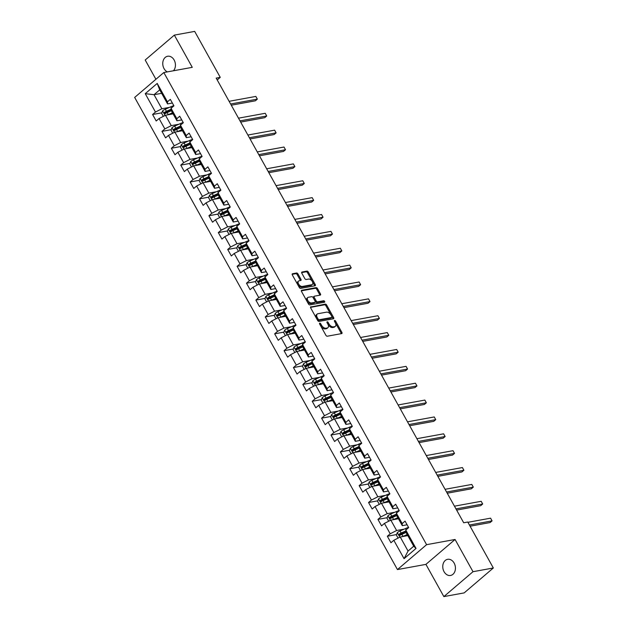 <?xml version="1.0" encoding="UTF-8"?>
<svg xmlns="http://www.w3.org/2000/svg" width="628" height="628" viewBox="0 0 628 628"><rect width="100%" height="100%" fill="white"/><g stroke="black" fill="none" stroke-linecap="round" stroke-linejoin="round"><path stroke-width="0.94" d="M319.778 323.177A0.879 0.518 49.5 0 0 319.636 324.024L325.908 335.297A1.256 0.738 49.5 0 0 327.298 336.216L341.671 333.594A1.256 0.738 49.5 0 0 341.899 333.492A1.256 0.738 49.5 0 0 341.875 332.385L335.603 321.104A0.879 0.518 49.5 0 0 334.481 321.308L335.297 322.768A4.027 2.371 49.5 0 1 335.352 326.301A4.027 2.371 49.5 0 1 334.63 326.631L333.429 326.85A4.027 2.371 49.5 0 1 328.986 323.922L328.177 322.462A0.879 0.518 49.5 0 0 327.055 322.666L327.871 324.127A4.027 2.371 49.5 0 1 327.934 327.651A4.027 2.371 49.5 0 1 327.204 327.989L326.011 328.209A4.027 2.371 49.5 0 1 321.56 325.28L320.751 323.82A0.879 0.518 49.5 0 0 319.778 323.177M173.438 70.776A8.203 6.272 -100.3 0 0 174.137 60.013A8.203 6.272 -100.3 0 0 167.621 56.253A8.203 6.272 -100.3 0 0 164.057 68.633A8.203 6.272 -100.3 0 0 167.315 71.89M444.059 571.692A8.203 6.272 -100.3 0 0 450.574 575.46A8.203 6.272 -100.3 0 0 454.138 563.081A8.203 6.272 -100.3 0 0 447.623 559.312A8.203 6.272 -100.3 0 0 444.059 571.692M297.955 273.926A1.256 0.738 49.5 0 0 296.565 273.015L292.53 273.745A1.256 0.738 49.5 0 0 292.303 273.855A1.256 0.738 49.5 0 0 292.326 274.954L299.297 287.483A1.256 0.738 49.5 0 0 300.686 288.393L315.052 285.771A1.256 0.738 49.5 0 0 315.28 285.669A1.256 0.738 49.5 0 0 315.264 284.562L308.293 272.042A1.256 0.738 49.5 0 0 306.904 271.123L302.029 272.01A1.256 0.738 49.5 0 0 301.801 272.12A1.256 0.738 49.5 0 0 301.825 273.219L304.808 278.581A1.256 0.738 49.5 0 0 306.197 279.499L308.607 279.06A3.368 1.986 49.5 0 1 312.038 281.046A3.368 1.986 49.5 0 1 312.375 284.453A3.368 1.986 49.5 0 1 311.771 284.735L302.311 286.462A3.368 1.986 49.5 0 1 298.881 284.476A3.368 1.986 49.5 0 1 298.543 281.061A3.368 1.986 49.5 0 1 299.148 280.787L300.726 280.496A1.256 0.738 49.5 0 0 300.953 280.394A1.256 0.738 49.5 0 0 300.938 279.287L297.955 273.926L297.162 274.601A1.256 0.738 49.5 0 0 295.772 273.682L292.13 274.35M192.278 67.337L174.341 35.113L194.672 31.4L220.255 77.362L216.189 78.1L463.692 522.771L467.758 522.033L493.333 567.987L473.002 571.7L455.065 539.476L426.6 544.672L163.814 72.534L192.278 67.337M310.907 306.762A1.256 0.738 49.5 0 0 310.679 306.864A1.256 0.738 49.5 0 0 310.695 307.963L317.666 320.492A1.256 0.738 49.5 0 0 319.055 321.41L333.429 318.789A1.256 0.738 49.5 0 0 333.656 318.679A1.256 0.738 49.5 0 0 333.633 317.58L326.662 305.051A1.256 0.738 49.5 0 0 325.273 304.14L310.538 307.068M308.481 303.983L301.511 291.463A1.256 0.738 49.5 0 1 301.495 290.356A1.256 0.738 49.5 0 1 301.715 290.254L316.088 287.632A1.256 0.738 49.5 0 1 317.478 288.55L320.461 293.904A1.256 0.738 49.5 0 1 320.476 295.011A1.256 0.738 49.5 0 1 320.249 295.113L314.424 296.18A1.256 0.738 49.5 0 0 314.196 296.283A1.256 0.738 49.5 0 0 314.22 297.382L316.198 300.938A1.256 0.738 49.5 0 0 317.587 301.856L323.656 300.749A0.879 0.518 49.5 0 1 324.48 302.233L309.871 304.902A1.256 0.738 49.5 0 1 308.481 303.983M426.6 544.672L397.453 569.572L134.667 97.434L163.814 72.534M161.812 112.82L152.596 114.508L156.207 120.992L159.08 118.535L164.858 128.921L161.985 131.378L165.596 137.862L168.469 135.405L174.246 145.79L171.373 148.247L174.984 154.731L177.857 152.274L183.643 162.66L180.762 165.117L184.373 171.601L187.254 169.144L193.032 179.529L190.151 181.987L193.762 188.471L196.643 186.014L202.42 196.399L199.539 198.856L203.158 205.34L206.031 202.883L211.809 213.269L208.936 215.726L212.547 222.21L215.42 219.753L221.197 230.138L218.324 232.596L221.935 239.08L224.808 236.623L230.586 247.008L227.713 249.465L231.324 255.949L234.197 253.5L239.975 263.878L237.101 266.335L240.712 272.819L243.586 270.37L249.363 280.747L246.49 283.204L250.101 289.689L252.974 287.239L258.76 297.617L255.879 300.074L259.49 306.558L262.371 304.109L268.148 314.487L265.267 316.944L268.878 323.428L271.759 320.979L277.537 331.356L274.656 333.813L278.275 340.298L281.148 337.848L286.925 348.226L284.052 350.683L287.663 357.175L290.536 354.718L296.314 365.096L293.441 367.553L297.052 374.045L299.925 371.588L305.703 381.965L302.829 384.422L306.44 390.914L309.314 388.457L315.091 398.835L312.218 401.292L315.829 407.784L318.702 405.327L324.48 415.705L321.607 418.162L325.218 424.654L328.091 422.197L333.876 432.574L330.995 435.031L334.606 441.523L337.487 439.066L343.265 449.444L340.384 451.901L343.995 458.393L346.876 455.936L352.653 466.314L349.78 468.771L353.391 475.263L356.264 472.805L362.042 483.183L359.169 485.64L362.78 492.132L365.653 489.675L371.431 500.053L368.558 502.51L372.169 509.002L375.042 506.545L380.819 516.923L377.946 519.38L381.557 525.871L384.43 523.414L390.208 533.792L387.335 536.249L390.946 542.741L393.819 540.284L404.055 558.669L416.026 548.44L413.726 546.211L405.9 532.152L405.798 530.056L408.671 527.599L405.06 521.107L402.187 523.564L402.289 525.66L396.511 515.282L396.409 513.186L399.282 510.729L395.671 504.237L392.798 506.694L392.9 508.79L387.123 498.412L387.021 496.316L389.894 493.859L386.283 487.367L383.402 489.824L383.504 491.92L377.726 481.543L377.624 479.447L380.505 476.99L376.894 470.498L374.013 472.955L374.115 475.051L368.338 464.673L368.236 462.577L371.117 460.12L367.506 453.628L364.625 456.085L364.727 458.181L358.949 447.803L358.847 445.707L361.72 443.25L358.109 436.758L355.236 439.215L355.338 441.311L349.561 430.934L349.458 428.838L352.332 426.381L348.721 419.889L345.847 422.346L345.95 424.442L340.172 414.064L340.07 411.968L342.943 409.511L339.332 403.019L336.459 405.476L336.561 407.572L330.783 397.194L330.681 395.098L333.554 392.641L329.943 386.149L327.07 388.606L327.172 390.702L321.395 380.325L321.293 378.229L324.166 375.772L320.555 369.28L317.682 371.737L317.784 373.833L311.998 363.455L311.904 361.359L314.777 358.902L311.166 352.41L308.285 354.867L308.387 356.963L302.61 346.585L302.508 344.489L305.389 342.032L301.778 335.54L298.897 337.997L298.999 340.093L293.221 329.716L293.119 327.62L296 325.163L292.381 318.671L289.508 321.128L289.61 323.224L283.832 312.846L283.73 310.75L286.604 308.293L282.993 301.801L280.119 304.258L280.221 306.354L274.444 295.976L274.342 293.873L277.215 291.423L273.604 284.931L270.731 287.389L270.833 289.484L265.055 279.107L264.953 277.003L267.826 274.554L264.215 268.062L261.342 270.519L261.444 272.615L255.667 262.237L255.565 260.133L258.438 257.684L254.827 251.192L251.954 253.649L252.056 255.745L246.278 245.367L246.176 243.264L249.049 240.814L245.438 234.323L242.565 236.78L242.667 238.876L236.882 228.498L236.78 226.394L239.661 223.945L236.049 217.453L233.169 219.91L233.271 222.006L227.493 211.628L227.391 209.524L230.272 207.067L226.661 200.583L223.78 203.04L223.882 205.136L218.104 194.758L218.002 192.655L220.883 190.198L217.264 183.714L214.391 186.171L214.493 188.267L208.716 177.889L208.614 175.785L211.487 173.328L207.876 166.844L205.003 169.301L205.105 171.397L199.327 161.019L199.225 158.915L202.098 156.458L198.487 149.974L195.614 152.431L195.716 154.527L189.939 144.15L189.837 142.046L192.71 139.589L189.099 133.105L186.226 135.562L186.328 137.658L180.55 127.28L180.448 125.176L183.321 122.719L179.71 116.235L176.837 118.692L176.939 120.788L171.161 110.41L171.059 108.306L173.932 105.849L170.321 99.365L167.448 101.822L167.55 103.918L159.724 89.859L154.048 94.702L161.875 108.762L169.45 107.38M152.596 114.508L155.469 112.051L145.241 93.666L157.212 83.438L167.448 101.822M171.059 108.306L176.837 118.692M180.448 125.176L186.226 135.562M189.837 142.046L195.614 152.431M199.225 158.915L205.003 169.301M208.614 175.785L214.391 186.171M218.002 192.655L223.78 203.04M227.391 209.524L233.169 219.91M236.78 226.394L242.565 236.78M246.176 243.264L251.954 253.649M255.565 260.133L261.342 270.519M264.953 277.003L270.731 287.389M274.342 293.873L280.119 304.258M283.73 310.75L289.508 321.128M293.119 327.62L298.897 337.997M302.508 344.489L308.285 354.867M311.904 361.359L317.682 371.737M321.293 378.229L327.07 388.606M330.681 395.098L336.459 405.476M340.07 411.968L345.847 422.346M349.458 428.838L355.236 439.215M358.847 445.707L364.625 456.085M368.236 462.577L374.013 472.955M377.624 479.447L383.402 489.824M387.021 496.316L392.798 506.694M396.409 513.186L402.187 523.564M405.798 530.056L416.026 548.44M178.839 124.25L171.263 125.631L165.486 115.254L173.085 113.864M181.759 119.909L176.939 120.788M165.486 115.254L159.08 118.535M171.263 125.631L164.858 128.921M188.227 141.119L180.652 142.501L174.874 132.123L182.473 130.734M191.148 136.778L186.328 137.658M174.874 132.123L168.469 135.405M180.652 142.501L174.246 145.79M197.624 157.989L190.041 159.371L184.263 148.993L191.862 147.604M200.536 153.648L195.716 154.527M184.263 148.993L177.857 152.274M190.041 159.371L183.643 162.66M207.012 174.859L199.429 176.24L193.652 165.863L201.25 164.473M209.925 170.518L205.105 171.397M193.652 165.863L187.254 169.144M199.429 176.24L193.032 179.529M216.401 191.728L208.826 193.11L203.048 182.732L210.639 181.343M219.313 187.387L214.493 188.267M203.048 182.732L196.643 186.014M208.826 193.11L202.42 196.399M225.79 208.598L218.214 209.98L212.437 199.602L220.028 198.213M228.702 204.257L223.882 205.136M212.437 199.602L206.031 202.883M218.214 209.98L211.809 213.269M235.178 225.468L227.603 226.849L221.825 216.472L229.424 215.082M238.091 221.127L233.271 222.006M221.825 216.472L215.42 219.753M227.603 226.849L221.197 230.138M244.567 242.337L236.992 243.719L231.214 233.341L238.813 231.952M247.479 237.996L242.667 238.876M231.214 233.341L224.808 236.623M236.992 243.719L230.586 247.008M253.955 259.207L246.38 260.589L240.603 250.211L248.201 248.821M256.876 254.866L252.056 255.745M240.603 250.211L234.197 253.5M246.38 260.589L239.975 263.878M263.344 276.077L255.769 277.458L249.991 267.081L257.59 265.691M266.264 271.736L261.444 272.615M249.991 267.081L243.586 270.37M255.769 277.458L249.363 280.747M272.74 292.946L265.157 294.328L259.38 283.95L266.979 282.561M275.653 288.605L270.833 289.484M259.38 283.95L252.974 287.239M265.157 294.328L258.76 297.617M282.129 309.816L274.546 311.198L268.768 300.82L276.367 299.43M285.041 305.475L280.221 306.354M268.768 300.82L262.371 304.109M274.546 311.198L268.148 314.487M291.518 326.686L283.942 328.067L278.165 317.69L285.756 316.3M294.43 322.345L289.61 323.224M278.165 317.69L271.759 320.979M283.942 328.067L277.537 331.356M300.906 343.555L293.331 344.945L287.553 334.559L295.144 333.17M303.819 339.214L298.999 340.093M287.553 334.559L281.148 337.848M293.331 344.945L286.925 348.226M310.295 360.425L302.72 361.814L296.942 351.429L304.541 350.039M313.207 356.084L308.387 356.963M296.942 351.429L290.536 354.718M302.72 361.814L296.314 365.096M319.683 377.295L312.108 378.684L306.331 368.298L313.929 366.909M322.596 372.954L317.784 373.833M306.331 368.298L299.925 371.588M312.108 378.684L305.703 381.965M329.072 394.164L321.497 395.554L315.719 385.168L323.318 383.779M331.992 389.823L327.172 390.702M315.719 385.168L309.314 388.457M321.497 395.554L315.091 398.835M338.461 411.034L330.885 412.423L325.108 402.038L332.707 400.648M341.381 406.693L336.561 407.572M325.108 402.038L318.702 405.327M330.885 412.423L324.48 415.705M347.857 427.904L340.274 429.293L334.496 418.907L342.095 417.518M350.769 423.562L345.95 424.442M334.496 418.907L328.091 422.197M340.274 429.293L333.876 432.574M357.246 444.773L349.67 446.163L343.885 435.777L351.484 434.388M360.158 440.432L355.338 441.311M343.885 435.777L337.487 439.066M349.67 446.163L343.265 449.444M366.634 461.643L359.059 463.032L353.281 452.647L360.872 451.265M369.547 457.302L364.727 458.181M353.281 452.647L346.876 455.936M359.059 463.032L352.653 466.314M376.023 478.512L368.448 479.902L362.67 469.516L370.261 468.135M378.935 474.171L374.115 475.051M362.67 469.516L356.264 472.805M368.448 479.902L362.042 483.183M385.411 495.382L377.836 496.772L372.059 486.386L379.657 485.004M388.324 491.041L383.504 491.92M372.059 486.386L365.653 489.675M377.836 496.772L371.431 500.053M394.8 512.26L387.225 513.641L381.447 503.256L389.046 501.874M397.712 507.911L392.9 508.79M381.447 503.256L375.042 506.545M387.225 513.641L380.819 516.923M404.189 529.129L396.613 530.511L390.836 520.125L398.435 518.744M407.109 524.78L402.289 525.66M390.836 520.125L384.43 523.414M396.613 530.511L390.208 533.792M404.055 558.669L408.051 551.054L400.224 536.995L407.823 535.613M400.224 536.995L393.819 540.284M455.065 539.476L425.917 564.376L443.855 596.6L473.002 571.7M443.855 596.6L464.186 592.887L493.333 567.987M174.341 35.113L145.194 60.013L155.917 79.277M425.917 564.376L397.453 569.572M217.217 79.952L220.255 77.362M408.051 551.054L413.726 546.211M161.647 93.321L154.048 94.702L145.241 93.666M172.362 103.039L167.55 103.918M157.212 83.438L159.724 89.859M161.875 108.762L155.469 112.051M404.699 533.078L400.491 533.847M396.551 534.569L387.335 536.249M395.31 516.208L391.103 516.977M387.162 517.7L377.946 519.38M385.914 499.339L381.714 500.108M377.773 500.83L368.558 502.51M376.525 482.469L372.326 483.238M368.385 483.96L359.169 485.64M367.137 465.599L362.929 466.369M358.996 467.091L349.78 468.771M357.748 448.73L353.54 449.499M349.608 450.221L340.384 451.901M348.359 431.86L344.152 432.629M340.211 433.351L330.995 435.031M338.971 414.99L334.763 415.76M330.823 416.482L321.607 418.162M329.582 398.121L325.375 398.89M321.434 399.612L312.218 401.292M320.194 381.251L315.986 382.02M312.045 382.742L302.829 384.422M310.797 364.381L306.597 365.151M302.657 365.873L293.441 367.553M301.409 347.512L297.209 348.281M293.268 349.003L284.052 350.683M292.02 330.642L287.812 331.411M283.88 332.134L274.656 333.813M282.631 313.772L278.424 314.542M274.483 315.264L265.267 316.944M273.243 296.903L269.035 297.672M265.094 298.394L255.879 300.074M263.854 280.033L259.647 280.802M255.706 281.525L246.49 283.204M254.466 263.163L250.258 263.933M246.317 264.655L237.101 266.335M245.077 246.294L240.869 247.063M236.929 247.785L227.713 249.465M235.681 229.424L231.481 230.193M227.54 230.916L218.324 232.596M226.292 212.554L222.084 213.324M218.151 214.046L208.936 215.726M216.903 195.685L212.696 196.454M208.763 197.168L199.539 198.856M207.515 178.815L203.307 179.584M199.366 180.299L190.151 181.987M198.126 161.946L193.919 162.715M189.978 163.429L180.762 165.117M188.738 145.076L184.53 145.845M180.589 146.559L171.373 148.247M179.349 128.206L175.141 128.976M171.201 129.69L161.985 131.378M169.96 111.337L165.753 112.106M319.707 324.158A0.879 0.518 49.5 0 1 319.966 324.488L320.775 325.948A4.027 2.371 49.5 0 0 325.218 328.884L326.011 328.209M327.934 327.651L327.141 328.326A4.027 2.371 49.5 0 1 326.419 328.664L325.218 328.884M335.352 326.301L334.567 326.976A4.027 2.371 49.5 0 1 333.845 327.306L332.644 327.526A4.027 2.371 49.5 0 1 328.201 324.598L327.384 323.137A0.879 0.518 49.5 0 0 327.133 322.808M341.279 333.664A1.256 0.738 49.5 0 0 341.09 333.06L334.81 321.779A0.879 0.518 49.5 0 0 334.559 321.45M333.044 318.859A1.256 0.738 49.5 0 0 332.848 318.247L325.877 305.726A1.256 0.738 49.5 0 0 324.488 304.808L310.507 307.359M318.137 319.118A0.879 0.518 49.5 0 0 319.11 319.762L331.725 317.462A0.879 0.518 49.5 0 0 331.867 316.614L331.011 315.075A4.027 2.371 49.5 0 0 326.568 312.147L317.941 313.717A4.027 2.371 49.5 0 0 317.219 314.055A4.027 2.371 49.5 0 0 317.281 317.58L318.137 319.118L317.352 319.793A0.879 0.518 49.5 0 0 318.317 320.437L319.11 319.762M331.192 317.917A0.879 0.518 49.5 0 1 330.932 318.129L318.317 320.437M317.219 314.055L316.434 314.722A4.027 2.371 49.5 0 0 316.488 318.255L317.281 317.58M317.352 319.793L316.488 318.255M301.314 290.858L315.303 288.307L316.088 287.632M319.864 295.184A1.256 0.738 49.5 0 0 319.676 294.579L316.693 289.218A1.256 0.738 49.5 0 0 315.303 288.307M313.639 296.848A1.256 0.738 49.5 0 0 313.411 296.958A1.256 0.738 49.5 0 0 313.427 298.057L315.405 301.613A1.256 0.738 49.5 0 0 316.795 302.531L322.863 301.424L323.656 300.749M323.946 302.335A0.879 0.518 49.5 0 0 322.863 301.424M308.379 297.279A3.368 1.986 49.5 0 0 307.775 297.562A3.368 1.986 49.5 0 0 308.113 300.969A3.368 1.986 49.5 0 0 311.535 302.963L314.871 302.351A1.256 0.738 49.5 0 0 315.099 302.249A1.256 0.738 49.5 0 0 315.075 301.142L313.097 297.586A1.256 0.738 49.5 0 0 311.708 296.675L308.379 297.279M307.775 297.562L306.982 298.237A3.368 1.986 49.5 0 0 307.32 301.644A3.368 1.986 49.5 0 0 310.75 303.63L311.535 302.963M314.447 302.712A1.256 0.738 49.5 0 1 314.314 302.924A1.256 0.738 49.5 0 1 314.086 303.026L310.75 303.63M300.341 280.567A1.256 0.738 49.5 0 0 300.145 279.962L297.162 274.601M298.543 281.061L297.758 281.736A3.368 1.986 49.5 0 0 298.096 285.143A3.368 1.986 49.5 0 0 301.526 287.137L302.311 286.462M312.375 284.453L311.59 285.128A3.368 1.986 49.5 0 1 310.986 285.41L301.526 287.137M314.667 285.842A1.256 0.738 49.5 0 0 314.471 285.238L307.5 272.717A1.256 0.738 49.5 0 0 306.111 271.798L301.628 272.615M402.666 536.555A3.399 0.887 -29.1 0 1 403.027 536.383L407.219 534.522M404.565 536.202L407.446 534.93M398.066 538.102L396.362 535.04L397.336 532.615A3.399 0.887 -29.1 0 1 400.012 530.974L405.453 528.564A9.812 2.567 -29.1 0 1 408.569 527.41M470.082 526.209L490.107 522.551L492.077 520.871L490.57 518.171L467.907 522.308M405.837 530.958L401.159 533.031A3.399 0.887 150.9 0 0 399.173 534.145L399.895 535.441A3.399 0.887 -29.1 0 1 401.881 534.334L406.073 532.473M400.209 535.237L400.342 533.933A1.735 0.455 -29.1 0 1 400.884 533.659L405.861 531.445M469.414 525.008L492.077 520.871L490.57 518.171M393.277 519.686A3.399 0.887 -29.1 0 1 393.638 519.513L397.83 517.653M395.177 519.332L398.058 518.061M388.677 521.232L386.974 518.171L387.947 515.745A3.399 0.887 -29.1 0 1 390.624 514.104L396.064 511.694A9.812 2.567 -29.1 0 1 399.18 510.54M456.627 510.085L480.718 505.681L482.689 504.001L481.181 501.301L454.452 506.176M396.449 514.089L391.77 516.161A3.399 0.887 150.9 0 0 389.784 517.276L390.506 518.571A3.399 0.887 -29.1 0 1 392.492 517.464L396.684 515.604M390.82 518.367L390.954 517.064A1.735 0.455 -29.1 0 1 391.495 516.789L396.472 514.575M455.959 508.884L482.689 504.001L481.181 501.301M383.889 502.808A3.399 0.887 -29.1 0 1 384.242 502.643L388.442 500.783M385.788 502.463L388.661 501.191M379.288 504.363L377.585 501.301L378.558 498.875A3.399 0.887 -29.1 0 1 381.235 497.235L386.667 494.825A9.812 2.567 -29.1 0 1 389.784 493.671M447.238 493.215L471.33 488.812L473.292 487.132L471.793 484.431L445.064 489.306M387.06 497.219L382.381 499.291A3.399 0.887 150.9 0 0 380.395 500.406L381.118 501.701A3.399 0.887 -29.1 0 1 383.104 500.587L387.295 498.734M381.431 501.497L381.565 500.194A1.735 0.455 -29.1 0 1 382.107 499.919L387.084 497.706M446.571 492.014L473.292 487.132L471.793 484.431M374.5 485.939A3.399 0.887 -29.1 0 1 374.853 485.774L379.053 483.913M376.392 485.593L379.273 484.321M369.9 487.493L368.196 484.431L369.17 482.006A3.399 0.887 -29.1 0 1 371.847 480.365L377.279 477.955A9.812 2.567 -29.1 0 1 380.395 476.801M437.849 476.346L461.933 471.942L463.904 470.262L462.404 467.562L435.675 472.437M377.671 480.349L372.993 482.422A3.399 0.887 150.9 0 0 370.999 483.536L371.721 484.832A3.399 0.887 -29.1 0 1 373.715 483.717L377.907 481.864M372.035 484.628L372.176 483.325A1.735 0.455 -29.1 0 1 372.71 483.05L377.695 480.836M437.174 475.145L463.904 470.262L462.404 467.562M365.104 469.069A3.399 0.887 -29.1 0 1 365.465 468.904L369.664 467.044M367.003 468.724L369.884 467.452M360.511 470.623L358.808 467.562L359.781 465.136A3.399 0.887 -29.1 0 1 362.458 463.495L367.89 461.085A9.812 2.567 -29.1 0 1 371.007 459.932M428.453 459.476L452.545 455.072L454.515 453.392L453.016 450.692L426.286 455.567M368.283 463.48L363.604 465.552A3.399 0.887 150.9 0 0 361.61 466.667L362.332 467.962A3.399 0.887 -29.1 0 1 364.326 466.847L368.518 464.987M362.646 467.758L362.78 466.455A1.735 0.455 -29.1 0 1 363.322 466.18L368.306 463.966M427.786 458.275L454.515 453.392L453.016 450.692M355.715 452.199A3.399 0.887 -29.1 0 1 356.076 452.034L360.268 450.174M357.615 451.854L360.496 450.582M351.123 453.754L349.411 450.692L350.385 448.266A3.399 0.887 -29.1 0 1 353.069 446.626L358.502 444.216A9.812 2.567 -29.1 0 1 361.618 443.062M419.064 442.607L443.156 438.203L445.126 436.523L443.619 433.822L416.89 438.697M358.894 446.61L354.208 448.682A3.399 0.887 150.9 0 0 352.222 449.797L352.944 451.092A3.399 0.887 -29.1 0 1 354.93 449.978L359.13 448.117M353.258 450.888L353.391 449.585A1.735 0.455 -29.1 0 1 353.933 449.31L358.918 447.097M418.397 441.405L445.126 436.523L443.619 433.822M346.326 435.33A3.399 0.887 -29.1 0 1 346.687 435.165L350.879 433.304M348.226 434.984L351.107 433.713M341.734 436.884L340.023 433.822L340.996 431.397A3.399 0.887 -29.1 0 1 343.681 429.756L349.113 427.346A9.812 2.567 -29.1 0 1 352.23 426.192M409.676 425.729L433.767 421.333L435.738 419.653L434.231 416.953L407.501 421.828M349.506 429.74L344.819 431.813A3.399 0.887 150.9 0 0 342.833 432.928L343.555 434.223A3.399 0.887 -29.1 0 1 345.541 433.108L349.741 431.248M343.869 434.019L344.003 432.716A1.735 0.455 -29.1 0 1 344.544 432.441L349.529 430.227M409.009 424.536L435.738 419.653L434.231 416.953M336.938 418.46A3.399 0.887 -29.1 0 1 337.299 418.295L341.491 416.435M338.837 418.115L341.718 416.843M332.338 420.014L330.634 416.953L331.608 414.527A3.399 0.887 -29.1 0 1 334.284 412.886L339.724 410.476A9.812 2.567 -29.1 0 1 342.841 409.323M400.287 408.859L424.379 404.463L426.349 402.784L424.842 400.083L398.113 404.958M340.109 412.871L335.43 414.943A3.399 0.887 150.9 0 0 333.444 416.058L334.167 417.353A3.399 0.887 -29.1 0 1 336.153 416.238L340.345 414.378M334.481 417.149L334.614 415.846A1.735 0.455 -29.1 0 1 335.156 415.571L340.141 413.357M399.62 407.658L426.349 402.784L424.842 400.083M327.549 401.59A3.399 0.887 -29.1 0 1 327.91 401.425L332.102 399.565M329.449 401.245L332.33 399.973M322.949 403.145L321.246 400.083L322.219 397.657A3.399 0.887 -29.1 0 1 324.896 396.017L330.336 393.607A9.812 2.567 -29.1 0 1 333.452 392.453M390.899 391.99L414.99 387.594L416.961 385.914L415.453 383.213L388.724 388.088M330.721 396.001L326.042 398.074A3.399 0.887 150.9 0 0 324.056 399.188L324.778 400.483A3.399 0.887 -29.1 0 1 326.764 399.369L330.956 397.508M325.092 400.279L325.226 398.976A1.735 0.455 -29.1 0 1 325.767 398.702L330.744 396.488M390.231 390.789L416.961 385.914L415.453 383.213M318.161 384.721A3.399 0.887 -29.1 0 1 318.522 384.556L322.714 382.695M320.06 384.375L322.933 383.104M313.56 386.275L311.857 383.213L312.83 380.788A3.399 0.887 -29.1 0 1 315.507 379.147L320.947 376.737A9.812 2.567 -29.1 0 1 324.064 375.583M381.51 375.12L405.602 370.724L407.572 369.044L406.065 366.344L379.336 371.219M321.332 379.131L316.653 381.204A3.399 0.887 150.9 0 0 314.667 382.319L315.389 383.614A3.399 0.887 -29.1 0 1 317.376 382.499L321.567 380.639M315.703 383.402L315.837 382.107A1.735 0.455 -29.1 0 1 316.379 381.832L321.355 379.618M380.843 373.919L407.572 369.044L406.065 366.344M308.772 367.851A3.399 0.887 -29.1 0 1 309.125 367.686L313.325 365.826M310.672 367.506L313.545 366.234M304.172 369.405L302.468 366.344L303.442 363.918A3.399 0.887 -29.1 0 1 306.119 362.278L311.551 359.868A9.812 2.567 -29.1 0 1 314.667 358.714M372.121 358.25L396.213 353.854L398.176 352.175L396.676 349.474L369.947 354.349M311.943 362.262L307.265 364.334A3.399 0.887 150.9 0 0 305.279 365.449L306.001 366.744A3.399 0.887 -29.1 0 1 307.987 365.629L312.179 363.769M306.307 366.532L306.448 365.229A1.735 0.455 -29.1 0 1 306.99 364.962L311.967 362.749M371.446 357.049L398.176 352.175L396.676 349.474M299.383 350.981A3.399 0.887 -29.1 0 1 299.737 350.817L303.936 348.956M301.275 350.636L304.156 349.356M294.783 352.536L293.08 349.474L294.053 347.049A3.399 0.887 -29.1 0 1 296.73 345.408L302.162 342.998A9.812 2.567 -29.1 0 1 305.279 341.844M362.733 341.381L386.817 336.985L388.787 335.305L387.288 332.597L360.558 337.479M302.555 345.392L297.876 347.465A3.399 0.887 150.9 0 0 295.882 348.579L296.604 349.875A3.399 0.887 -29.1 0 1 298.598 348.76L302.79 346.899M296.918 349.663L297.06 348.359A1.735 0.455 -29.1 0 1 297.594 348.093L302.578 345.879M362.058 340.18L388.787 335.305L387.288 332.597M289.987 334.112A3.399 0.887 -29.1 0 1 290.348 333.947L294.54 332.086M291.887 333.766L294.767 332.487M285.395 335.666L283.691 332.605L284.665 330.179A3.399 0.887 -29.1 0 1 287.341 328.538L292.774 326.128A9.812 2.567 -29.1 0 1 295.89 324.974M353.336 324.511L377.428 320.115L379.398 318.435L377.899 315.727L351.17 320.61M293.166 328.523L288.488 330.595A3.399 0.887 150.9 0 0 286.494 331.71L287.216 333.005A3.399 0.887 -29.1 0 1 289.21 331.89L293.402 330.03M287.53 332.793L287.663 331.49A1.735 0.455 -29.1 0 1 288.205 331.223L293.19 329.009M352.669 323.31L379.398 318.435L377.899 315.727M280.598 317.242A3.399 0.887 -29.1 0 1 280.959 317.077L285.151 315.217M282.498 316.897L285.379 315.617M276.006 318.796L274.295 315.735L275.268 313.309A3.399 0.887 -29.1 0 1 277.953 311.669L283.385 309.259A9.812 2.567 -29.1 0 1 286.501 308.105M343.948 307.642L368.039 303.245L370.01 301.566L368.503 298.857L341.773 303.74M283.778 311.653L279.091 313.725A3.399 0.887 150.9 0 0 277.105 314.84L277.827 316.135A3.399 0.887 -29.1 0 1 279.813 315.021L284.013 313.16M278.141 315.923L278.275 314.62A1.735 0.455 -29.1 0 1 278.816 314.353L283.801 312.14M343.281 306.44L370.01 301.566L368.503 298.857M271.21 300.372A3.399 0.887 -29.1 0 1 271.571 300.208L275.763 298.347M273.109 300.027L275.99 298.747M266.61 301.927L264.906 298.865L265.88 296.44A3.399 0.887 -29.1 0 1 268.564 294.799L273.996 292.389A9.812 2.567 -29.1 0 1 277.113 291.227M334.559 290.772L358.651 286.376L360.621 284.696L359.114 281.988L332.385 286.87M274.389 294.775L269.702 296.856A3.399 0.887 150.9 0 0 267.716 297.97L268.439 299.266A3.399 0.887 -29.1 0 1 270.425 298.151L274.624 296.29M268.753 299.054L268.886 297.751A1.735 0.455 -29.1 0 1 269.428 297.484L274.412 295.27M333.892 289.571L360.621 284.696L359.114 281.988M261.821 283.503A3.399 0.887 -29.1 0 1 262.182 283.338L266.374 281.477M263.721 283.157L266.602 281.878M257.221 285.057L255.518 281.996L256.491 279.562A3.399 0.887 -29.1 0 1 259.168 277.929L264.608 275.519A9.812 2.567 -29.1 0 1 267.724 274.358M325.171 273.902L349.262 269.506L351.233 267.826L349.725 265.118L322.996 270.001M264.992 277.906L260.314 279.986A3.399 0.887 150.9 0 0 258.328 281.101L259.05 282.396A3.399 0.887 -29.1 0 1 261.036 281.281L265.228 279.421M259.364 282.184L259.497 280.881A1.735 0.455 -29.1 0 1 260.039 280.614L265.024 278.4M324.503 272.701L351.233 267.826L349.725 265.118M252.432 266.633A3.399 0.887 -29.1 0 1 252.794 266.468L256.985 264.608M254.332 266.288L257.213 265.008M247.832 268.187L246.129 265.126L247.102 262.692A3.399 0.887 -29.1 0 1 249.779 261.06L255.219 258.65A9.812 2.567 -29.1 0 1 258.336 257.488M315.782 257.033L339.874 252.637L341.844 250.957L340.337 248.248L313.608 253.131M255.604 261.036L250.925 263.116A3.399 0.887 150.9 0 0 248.939 264.231L249.661 265.526A3.399 0.887 -29.1 0 1 251.647 264.412L255.839 262.551M249.975 265.314L250.109 264.011A1.735 0.455 -29.1 0 1 250.651 263.744L255.627 261.531M315.115 255.832L341.844 250.957L340.337 248.248M243.044 249.763A3.399 0.887 -29.1 0 1 243.405 249.599L247.597 247.738M244.944 249.418L247.817 248.139M238.444 251.318L236.74 248.256L237.714 245.823A3.399 0.887 -29.1 0 1 240.391 244.19L245.831 241.78A9.812 2.567 -29.1 0 1 248.939 240.618M306.393 240.163L330.485 235.767L332.455 234.087L330.948 231.379L304.219 236.261M246.215 244.166L241.537 246.247A3.399 0.887 150.9 0 0 239.551 247.361L240.273 248.657A3.399 0.887 -29.1 0 1 242.259 247.542L246.451 245.681M240.587 248.445L240.72 247.142A1.735 0.455 -29.1 0 1 241.262 246.875L246.239 244.661M305.726 238.962L332.455 234.087L330.948 231.379M233.655 232.894A3.399 0.887 -29.1 0 1 234.009 232.729L238.208 230.869M235.555 232.548L238.428 231.269M229.055 234.448L227.352 231.387L228.325 228.953A3.399 0.887 -29.1 0 1 231.002 227.32L236.434 224.91A9.812 2.567 -29.1 0 1 239.551 223.749M297.005 223.293L321.096 218.897L323.059 217.217L321.56 214.509L294.83 219.392M236.827 227.297L232.148 229.377A3.399 0.887 150.9 0 0 230.162 230.492L230.884 231.787A3.399 0.887 -29.1 0 1 232.87 230.672L237.062 228.812M231.19 231.575L231.332 230.272A1.735 0.455 -29.1 0 1 231.873 230.005L236.85 227.791M296.33 222.092L323.059 217.217L321.56 214.509M224.267 216.024A3.399 0.887 -29.1 0 1 224.62 215.859L228.82 213.999M226.159 215.679L229.039 214.399M219.667 217.578L217.963 214.517L218.936 212.083A3.399 0.887 -29.1 0 1 221.613 210.451L227.046 208.041A9.812 2.567 -29.1 0 1 230.162 206.879M287.608 206.424L311.7 202.028L313.67 200.348L312.171 197.639L285.442 202.522M227.438 210.427L222.759 212.507A3.399 0.887 150.9 0 0 220.766 213.622L221.488 214.917A3.399 0.887 -29.1 0 1 223.482 213.803L227.674 211.942M221.802 214.705L221.935 213.402A1.735 0.455 -29.1 0 1 222.477 213.135L227.462 210.922M286.941 205.223L313.67 200.348L312.171 197.639M214.87 199.155A3.399 0.887 -29.1 0 1 215.231 198.99L219.423 197.129M216.77 198.809L219.651 197.53M210.278 200.709L208.567 197.647L209.548 195.214A3.399 0.887 -29.1 0 1 212.225 193.581L217.657 191.171A9.812 2.567 -29.1 0 1 220.773 190.009M278.22 189.554L302.311 185.158L304.282 183.478L302.774 180.77L276.053 185.653M218.049 193.557L213.363 195.638A3.399 0.887 150.9 0 0 211.377 196.752L212.099 198.048A3.399 0.887 -29.1 0 1 214.085 196.933L218.285 195.073M212.413 197.836L212.547 196.533A1.735 0.455 -29.1 0 1 213.088 196.266L218.073 194.052M277.552 188.353L304.282 183.478L302.774 180.77M205.482 182.285A3.399 0.887 -29.1 0 1 205.843 182.12L210.035 180.26M207.381 181.939L210.262 180.66M200.889 183.839L199.178 180.778L200.151 178.344A3.399 0.887 -29.1 0 1 202.836 176.711L208.268 174.301A9.812 2.567 -29.1 0 1 211.385 173.14M268.831 172.684L292.923 168.288L294.893 166.608L293.386 163.9L266.657 168.783M208.661 176.688L203.974 178.768A3.399 0.887 150.9 0 0 201.988 179.883L202.711 181.178A3.399 0.887 -29.1 0 1 204.697 180.063L208.896 178.203M203.025 180.966L203.158 179.663A1.735 0.455 -29.1 0 1 203.7 179.396L208.684 177.182M268.164 171.483L294.893 166.608L293.386 163.9M196.093 165.415A3.399 0.887 -29.1 0 1 196.454 165.25L200.646 163.39M197.993 165.07L200.874 163.79M191.493 166.97L189.789 163.908L190.763 161.475A3.399 0.887 -29.1 0 1 193.448 159.842L198.88 157.432A9.812 2.567 -29.1 0 1 201.996 156.27M259.442 155.815L283.534 151.419L285.505 149.739L283.997 147.031L257.268 151.913M199.272 159.818L194.586 161.898A3.399 0.887 150.9 0 0 192.6 163.005L193.322 164.308A3.399 0.887 -29.1 0 1 195.308 163.194L199.508 161.333M193.636 164.096L193.769 162.793A1.735 0.455 -29.1 0 1 194.311 162.526L199.296 160.313M258.775 154.614L285.505 149.739L283.997 147.031M186.704 148.546A3.399 0.887 -29.1 0 1 187.066 148.381L191.257 146.52M188.604 148.2L191.485 146.921M182.104 150.1L180.401 147.038L181.374 144.605A3.399 0.887 -29.1 0 1 184.051 142.972L189.491 140.562A9.812 2.567 -29.1 0 1 192.608 139.4M250.054 138.945L274.146 134.549L276.116 132.869L274.609 130.161L247.879 135.044M189.876 142.948L185.197 145.029A3.399 0.887 150.9 0 0 183.211 146.136L183.933 147.439A3.399 0.887 -29.1 0 1 185.919 146.324L190.111 144.464M184.247 147.227L184.381 145.924A1.735 0.455 -29.1 0 1 184.922 145.657L189.899 143.443M249.387 137.744L276.116 132.869L274.609 130.161M177.316 131.676A3.399 0.887 -29.1 0 1 177.677 131.511L181.869 129.651M179.216 131.331L182.096 130.051M172.716 133.23L171.012 130.169L171.986 127.735A3.399 0.887 -29.1 0 1 174.662 126.102L180.103 123.692A9.812 2.567 -29.1 0 1 183.219 122.531M240.665 122.075L264.757 117.679L266.727 115.999L265.22 113.291L238.491 118.174M180.487 126.079L175.809 128.159A3.399 0.887 150.9 0 0 173.823 129.266L174.545 130.569A3.399 0.887 -29.1 0 1 176.531 129.454L180.723 127.594M174.859 130.357L174.992 129.054A1.735 0.455 -29.1 0 1 175.534 128.779L180.511 126.573M239.998 120.874L266.727 115.999L265.22 113.291M167.927 114.806A3.399 0.887 -29.1 0 1 168.288 114.641L172.48 112.781M169.827 114.461L172.7 113.181M163.327 116.361L161.624 113.299L162.597 110.866A3.399 0.887 -29.1 0 1 165.274 109.233L170.714 106.823A9.812 2.567 -29.1 0 1 173.823 105.661M231.277 105.206L255.368 100.81L257.339 99.13L255.832 96.422L229.102 101.304M171.099 109.209L166.42 111.289A3.399 0.887 150.9 0 0 164.434 112.396L165.156 113.699A3.399 0.887 -29.1 0 1 167.142 112.585L171.334 110.724M165.47 113.487L165.604 112.184A1.735 0.455 -29.1 0 1 166.145 111.91L171.122 109.704M230.609 104.005L257.339 99.13L255.832 96.422M320.775 325.948L321.56 325.28M326.419 328.664L327.204 327.989M327.384 323.137L328.177 322.462M328.201 324.598L328.986 323.922M332.644 327.526L333.429 326.85M333.845 327.306L334.63 326.631M334.81 321.779L335.603 321.104M341.09 333.06L341.875 332.385M319.966 324.488L320.751 323.82M324.488 304.808L325.273 304.14M325.877 305.726L326.662 305.051M332.848 318.247L333.633 317.58M330.932 318.129L331.725 317.462M316.693 289.218L317.478 288.55M319.676 294.579L320.461 293.904M313.427 298.057L314.22 297.382M315.405 301.613L316.198 300.938M316.795 302.531L317.587 301.856M314.086 303.026L314.871 302.351M300.145 279.962L300.938 279.287M310.986 285.41L311.771 284.735M306.111 271.798L306.904 271.123M307.5 272.717L308.293 272.042M314.471 285.238L315.264 284.562M295.772 273.682L296.565 273.015M397.312 532.677L399.832 537.199M405.453 528.564L406.12 529.773M401.881 534.334L403.027 536.383M400.012 530.974L401.159 533.031M400.342 533.933L399.173 534.145M387.923 515.8L390.443 520.329M396.064 511.694L396.731 512.903M392.492 517.464L393.638 519.513M390.624 514.104L391.77 516.161M390.954 517.064L389.784 517.276M378.535 498.93L381.055 503.46M386.667 494.825L387.343 496.034M383.104 500.587L384.242 502.643M381.235 497.235L382.381 499.291M381.565 500.194L380.395 500.406M369.146 482.061L371.666 486.59M377.279 477.955L377.954 479.164M373.715 483.717L374.853 485.774M371.847 480.365L372.993 482.422M372.176 483.325L370.999 483.536M359.75 465.191L362.27 469.72M367.89 461.085L368.565 462.294M364.326 466.847L365.465 468.904M362.458 463.495L363.604 465.552M362.78 466.455L361.61 466.667M350.361 448.321L352.881 452.851M358.502 444.216L359.177 445.425M354.93 449.978L356.076 452.034M353.069 446.626L354.208 448.682M353.391 449.585L352.222 449.797M340.973 431.452L343.492 435.981M349.113 427.346L349.788 428.555M345.541 433.108L346.687 435.165M343.681 429.756L344.819 431.813M344.003 432.716L342.833 432.928M331.584 414.582L334.104 419.111M339.724 410.476L340.392 411.685M336.153 416.238L337.299 418.295M334.284 412.886L335.43 414.943M334.614 415.846L333.444 416.058M322.195 397.712L324.715 402.242M330.336 393.607L331.003 394.816M326.764 399.369L327.91 401.425M324.896 396.017L326.042 398.074M325.226 398.976L324.056 399.188M312.807 380.843L315.327 385.372M320.947 376.737L321.615 377.946M317.376 382.499L318.522 384.556M315.507 379.147L316.653 381.204M315.837 382.107L314.667 382.319M303.418 363.973L305.938 368.503M311.551 359.868L312.226 361.076M307.987 365.629L309.125 367.686M306.119 362.278L307.265 364.334M306.448 365.229L305.279 365.449M294.03 347.103L296.542 351.633M302.162 342.998L302.837 344.207M298.598 348.76L299.737 350.817M296.73 345.408L297.876 347.465M297.06 348.359L295.882 348.579M284.633 330.234L287.153 334.763M292.774 326.128L293.449 327.337M289.21 331.89L290.348 333.947M287.341 328.538L288.488 330.595M287.663 331.49L286.494 331.71M275.245 313.364L277.764 317.894M283.385 309.259L284.06 310.468M279.813 315.021L280.959 317.077M277.953 311.669L279.091 313.725M278.275 314.62L277.105 314.84M265.856 296.495L268.376 301.024M273.996 292.389L274.671 293.598M270.425 298.151L271.571 300.208M268.564 294.799L269.702 296.856M268.886 297.751L267.716 297.97M256.467 279.625L258.987 284.154M264.608 275.519L265.275 276.728M261.036 281.281L262.182 283.338M259.168 277.929L260.314 279.986M259.497 280.881L258.328 281.101M247.079 262.755L249.599 267.285M255.219 258.65L255.886 259.859M251.647 264.412L252.794 266.468M249.779 261.06L250.925 263.116M250.109 264.011L248.939 264.231M237.69 245.886L240.21 250.415M245.831 241.78L246.498 242.989M242.259 247.542L243.405 249.599M240.391 244.19L241.537 246.247M240.72 247.142L239.551 247.361M228.302 229.016L230.821 233.545M236.434 224.91L237.109 226.119M232.87 230.672L234.009 232.729M231.002 227.32L232.148 229.377M231.332 230.272L230.162 230.492M218.913 212.146L221.425 216.676M227.046 208.041L227.721 209.25M223.482 213.803L224.62 215.859M221.613 210.451L222.759 212.507M221.935 213.402L220.766 213.622M209.516 195.277L212.036 199.806M217.657 191.171L218.332 192.38M214.085 196.933L215.231 198.99M212.225 193.581L213.363 195.638M212.547 196.533L211.377 196.752M200.128 178.407L202.648 182.936M208.268 174.301L208.943 175.51M204.697 180.063L205.843 182.12M202.836 176.711L203.974 178.768M203.158 179.663L201.988 179.883M190.739 161.537L193.259 166.067M198.88 157.432L199.555 158.641M195.308 163.194L196.454 165.25M193.448 159.842L194.586 161.898M193.769 162.793L192.6 163.005M181.351 144.668L183.871 149.197M189.491 140.562L190.158 141.771M185.919 146.324L187.066 148.381M184.051 142.972L185.197 145.029M184.381 145.924L183.211 146.136M171.962 127.798L174.482 132.327M180.103 123.692L180.77 124.901M176.531 129.454L177.677 131.511M174.662 126.102L175.809 128.159M174.992 129.054L173.823 129.266M162.573 110.928L165.093 115.458M170.714 106.823L171.381 108.032M167.142 112.585L168.288 114.641M165.274 109.233L166.42 111.289M165.604 112.184L164.434 112.396M331.089 318.058L331.882 317.383M313.411 296.958L314.196 296.283M314.314 302.924L315.099 302.249"/></g></svg>
